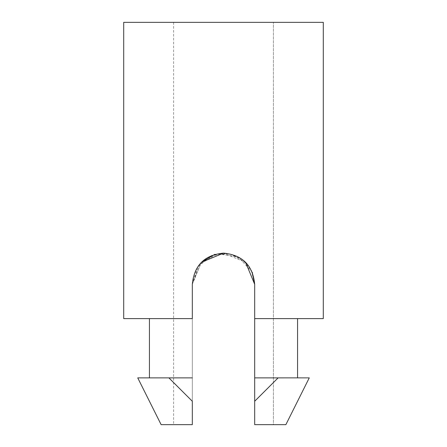 <?xml version="1.0" encoding="UTF-8"?>
<svg xmlns="http://www.w3.org/2000/svg" width="447" height="447" viewBox="0 0 447 447"><rect width="100%" height="100%" fill="white"/><g stroke="black" fill="none" stroke-linecap="round" stroke-linejoin="round"><path stroke-width="0.34" stroke-dasharray="2.23 1.68" d="M192.316 377.871L149.432 377.871L192.316 377.871L149.432 377.871L192.316 377.871L168.854 377.871L192.316 377.871L192.316 318.616L192.316 424.65L173.604 424.65L192.316 424.65L192.316 284.314L192.316 424.65L192.316 284.314L201.435 262.272L192.316 284.314L192.316 318.616L123.707 318.616L192.316 318.616L123.707 318.616L192.316 318.616L192.316 284.314L192.316 424.65L161.127 424.65L192.316 424.65L192.316 377.871M149.432 318.616L192.316 318.616L149.432 318.616M214.778 254.371L229.384 253.689L242.442 259.539L251.337 270.256L254.684 284.314L254.684 424.65L273.396 424.65L273.396 22.35L173.604 22.35L273.396 22.35L273.396 424.65L254.684 424.65L254.684 284.314L254.684 318.616L323.293 318.616L254.684 318.616L297.568 318.616L254.684 318.616L254.684 284.314L245.587 262.3L223.517 253.125M123.707 22.35L323.293 22.35L123.707 22.35M252.264 272.268L238.486 256.964L217.326 253.751L199.418 264.495L192.316 284.314C194.071 265.362 204.447 254.969 223.444 253.125C242.537 254.952 252.952 265.35 254.684 284.314L254.684 424.65L254.684 284.314C252.84 265.345 242.436 254.952 223.466 253.125C204.542 254.963 194.16 265.356 192.316 284.314L197.596 266.948L211.52 255.522L229.596 253.728L245.565 262.277M168.893 377.871L192.316 401.25L168.893 377.871C127.73 377.871 127.725 377.871 168.882 377.871L149.432 377.871M278.118 377.871L278.118 377.871C319.27 377.871 319.275 377.871 278.118 377.871L254.684 401.25L278.107 377.871M278.146 377.871L254.684 377.871L297.568 377.871L254.684 377.871L254.684 424.65L254.684 377.871L297.568 377.871L254.684 377.871L297.568 377.871L254.684 377.871L254.684 318.616L254.684 377.871L278.146 377.871M285.873 424.65L254.684 424.65L285.873 424.65M273.396 22.35L173.604 22.35L273.396 22.35M254.684 318.616L297.568 318.616L254.684 318.616M192.316 424.65L173.604 424.65L192.316 424.65M254.684 424.65L273.396 424.65L254.684 424.65M173.604 22.35L173.604 424.65"/><path stroke-width="0.67" d="M149.432 377.871L149.432 318.616L149.432 377.871L139.062 377.871L168.882 377.871C127.73 377.871 127.725 377.871 168.882 377.871L192.316 401.25L192.316 424.65L192.316 401.25L168.893 377.871M323.293 318.616L254.684 318.616L323.293 318.616L323.293 22.35L123.707 22.35L323.293 22.35L323.293 318.616M223.517 253.125L201.435 262.272L214.778 254.371M192.316 318.616L123.707 318.616L192.316 318.616L192.316 284.314C194.16 265.345 204.564 254.952 223.534 253.125C242.458 254.963 252.84 265.356 254.684 284.314L254.684 318.616L254.684 284.314C252.84 265.356 242.458 254.963 223.534 253.125C204.564 254.952 194.16 265.345 192.316 284.314L192.316 318.616M254.684 424.65L254.684 318.616L254.684 377.871L278.146 377.871L254.684 377.871L254.684 424.65L285.873 424.65L254.684 424.65M168.854 377.871L192.316 377.871L168.854 377.871M161.127 424.65L192.316 424.65L161.127 424.65L137.737 377.871M278.118 377.871C319.27 377.871 319.275 377.871 278.118 377.871L254.684 401.25L278.107 377.871M245.565 262.277L254.684 284.314L252.264 272.268M123.707 22.35L123.707 318.616M309.263 377.871L285.873 424.65M297.568 318.616L297.568 377.871"/></g></svg>
